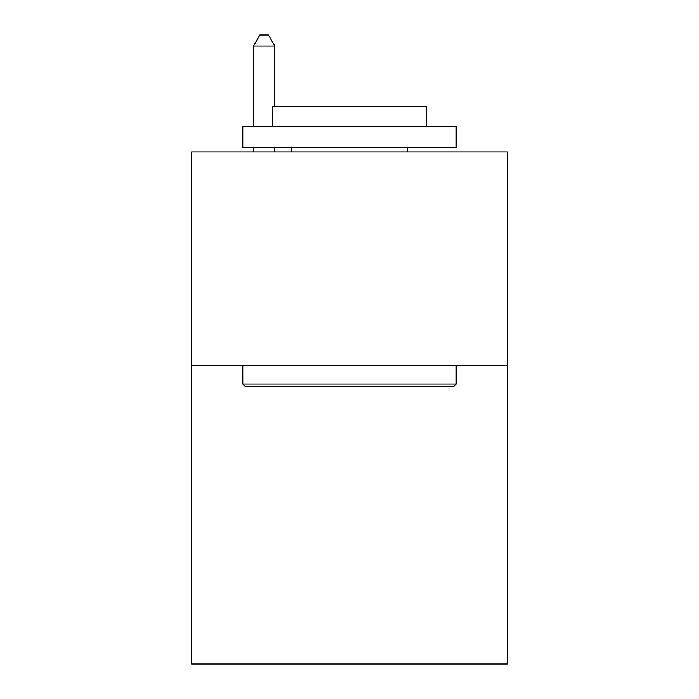 <?xml version="1.0" encoding="UTF-8"?>
<svg xmlns="http://www.w3.org/2000/svg" width="699" height="699" viewBox="0 0 699 699"><rect width="100%" height="100%" fill="white"/><g stroke="black" fill="none" stroke-linecap="round" stroke-linejoin="round"><path stroke-width="1.05" d="M507.413 365.289L507.413 664.05L191.587 664.05L191.587 151.893L507.413 151.893L507.413 365.289L191.587 365.289M245.358 386.634L242.798 384.074L456.202 384.074L453.642 386.634L245.358 386.634M456.202 126.283L456.202 147.629L242.798 147.629L242.798 126.283L456.202 126.283M272.68 126.283L272.68 106.65L426.32 106.65L426.32 126.283M456.202 365.289L456.202 384.074M242.798 365.289L242.798 384.074M407.543 147.629L407.543 151.893M291.457 147.629L291.457 151.893M274.812 106.65L274.812 46.047L253.466 46.047L253.466 126.283M253.466 147.629L253.466 151.893M274.812 147.629L274.812 151.893M253.466 46.047L259.871 34.95L268.407 34.95L274.812 46.047"/></g></svg>
